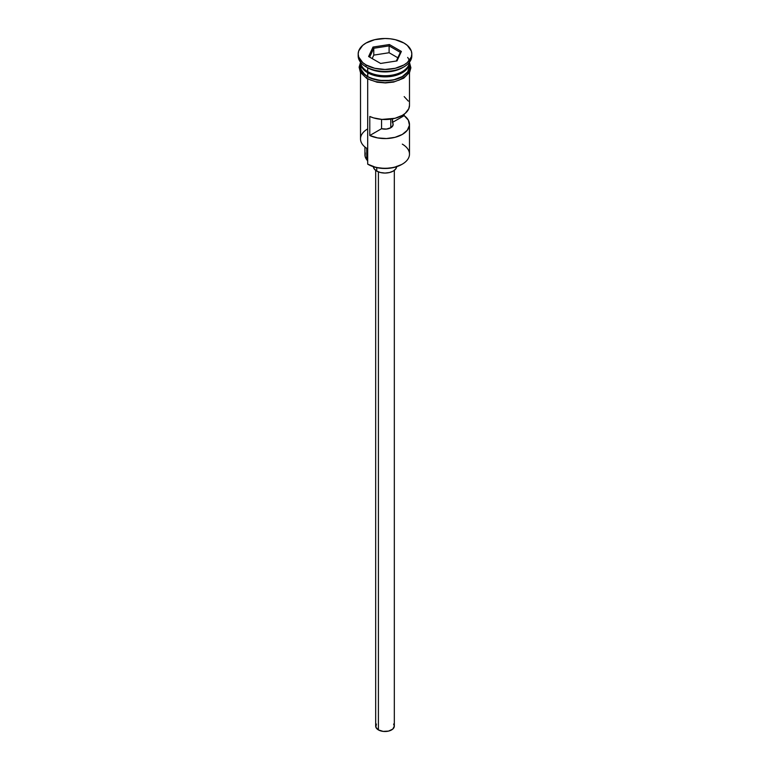 <?xml version="1.0" encoding="UTF-8"?>
<svg xmlns="http://www.w3.org/2000/svg" width="770" height="770" viewBox="0 0 770 770"><rect width="100%" height="100%" fill="white"/><g stroke="black" fill="none" stroke-linecap="round" stroke-linejoin="round"><path stroke-width="1.16" d="M402.315 144.144A24.486 14.139 180 0 1 402.315 164.135A24.486 14.139 180 0 1 367.685 164.135L368.349 164.51A23.552 13.6 0 0 0 401.651 164.51L394.009 167.465L385 168.495L375.991 167.465L367.685 164.135A24.486 14.139 0 0 0 394.375 167.196A24.486 14.139 0 0 0 409.486 154.135L409.486 124.432A24.486 14.139 180 0 1 395.645 137.166A24.486 14.139 180 0 1 369.783 135.51L369.783 116.463A24.486 14.139 0 0 0 395.645 118.118A24.486 14.139 0 0 0 409.486 105.394L409.486 72.553M368.349 164.51L367.685 164.135L367.685 79.021L367.685 164.135M409.486 105.336L408.783 108.743L405.164 113.411L402.315 115.385L395.01 118.291L381.949 119.417L373.498 117.877L369.783 116.463L369.783 135.51L381.554 128.706L381.554 119.389L381.554 128.706A8.162 4.716 180 0 0 393.162 124.432A8.162 4.716 180 0 0 392.402 122.449L404.183 115.644L404.183 114.181L404.183 115.644L408.341 120.168L409.447 125.241L407.34 130.217L402.315 134.432L395.01 137.329L386.405 138.542L377.608 137.907L369.783 135.51L381.554 128.706L386.425 129.071L390.775 127.762L390.775 119.129L390.775 127.762L393.037 125.25L392.402 118.869L392.402 122.449L404.183 115.644A24.486 14.139 180 0 1 409.486 124.432M378.407 171.874L378.407 729.922A9.327 5.39 0 0 0 388.571 731.086A9.327 5.39 0 0 0 394.327 726.11L392.758 729.103L388.571 731.086L383.181 731.394L378.407 729.922L378.407 171.874M373.363 166.724A11.656 6.728 0 0 0 376.751 171.084L376.751 167.639L376.751 171.084A11.656 6.728 0 0 0 389.139 172.615A11.656 6.728 0 0 0 396.637 166.724M362.324 66.932A24.024 13.87 0 0 0 368.012 72.168L368.012 71.783A24.024 13.87 180 0 0 402.152 71.687A24.024 13.87 180 0 1 368.012 71.783L367.685 76.548A24.486 14.139 0 0 0 394.375 79.608A24.486 14.139 0 0 0 409.486 66.547L407.619 71.957L402.315 76.548L394.375 79.608L389.774 80.417L380.226 80.417L371.4 78.299L367.685 76.548L367.685 72.736A24.486 14.139 180 0 1 360.514 62.745A24.486 14.139 180 0 1 360.533 62.226A24.486 14.139 0 0 0 367.685 71.591A24.486 14.139 0 0 0 393.865 74.777A24.486 14.139 0 0 0 409.457 62.235A24.486 14.139 180 0 1 409.486 62.745A24.486 14.139 180 0 1 394.375 75.806A24.486 14.139 180 0 1 367.685 72.736L368.012 72.168A24.024 13.87 0 0 0 407.677 66.932M358.185 53.987L358.185 55.883A26.815 15.487 0 0 0 366.039 66.836L366.039 64.93A26.815 15.487 180 0 1 358.185 53.987A26.815 15.487 180 0 1 374.74 39.674A26.815 15.487 180 0 1 403.961 43.033L395.26 39.674L390.236 38.798L385 38.5L374.74 39.674L366.039 43.033L362.699 45.382L358.695 50.964L358.185 53.987L358.695 56.999L362.699 62.582L366.039 64.93L374.74 68.289L385 69.464L395.26 68.289L403.961 64.93L407.301 62.582L411.305 56.999L411.815 53.987L411.305 50.964L407.301 45.382L403.961 43.033A26.815 15.487 180 0 1 411.815 53.987A26.815 15.487 180 0 1 395.26 68.289A26.815 15.487 180 0 1 366.039 64.93L366.039 66.836L367.685 67.789A24.486 14.139 0 0 0 402.315 67.789L403.961 66.836A26.815 15.487 180 0 1 366.039 66.836A26.815 15.487 0 0 0 395.26 70.195A26.815 15.487 0 0 0 411.815 55.883A26.815 15.487 0 0 0 411.767 54.94A26.815 15.487 180 0 1 403.961 66.836M409.265 64.641A24.486 14.139 0 0 0 409.111 64.074M403.105 67.308A24.486 14.139 180 0 1 367.685 67.789L367.685 71.591L367.685 67.789L366.039 66.836A26.815 15.487 180 0 1 358.233 54.94M408.986 63.102A24.717 14.274 180 0 1 397.176 78.973A24.717 14.274 180 0 1 367.521 76.644A1.165 0.674 120 0 0 366.761 77.674A1.165 0.674 120 0 0 366.944 78.607A1.165 0.674 -60 0 1 366.761 77.674A1.165 0.674 -60 0 1 367.521 76.644A24.717 14.274 180 0 1 360.514 64.593M371.265 80.321L367.521 78.55A1.165 0.674 -60 0 1 366.944 78.607L377.05 82.207L385.5 82.939L393.653 82.063L403.711 78.213L409.64 72.264L410.882 67.76L409.476 62.437M373.007 47.057L389.389 44.525L401.382 51.446L396.993 60.907L380.611 63.448L368.618 56.518L373.007 47.057L368.618 56.518L380.611 63.448L396.993 60.907L401.382 51.446L400.342 52.37L396.338 61.013L400.342 52.37L401.382 51.446L389.389 44.525L373.007 47.057L373.768 48.26L373.768 55.113L372.16 58.568L373.768 55.113L373.768 48.26L389.11 45.882L389.11 52.735L373.768 55.113L389.11 52.735L389.11 45.882L400.342 52.37L389.11 45.882L389.389 44.525L389.11 45.882L373.768 48.26L373.007 47.057M360.514 66.547A24.486 14.139 0 0 0 367.685 76.548L364.643 74.401L360.986 69.31L360.514 62.745M409.245 63.766L409.245 69.339L407.84 72.014L402.479 76.644L394.461 79.734L385 80.821L375.539 79.734L367.521 76.644L362.16 72.014L360.755 69.339L360.755 63.766M375.539 81.639L385 82.727L394.461 81.639M398.735 80.321L405.549 76.384M407.84 73.92L409.717 68.453M360.283 68.453L362.16 73.92M360.514 72.553L360.514 138.908A24.486 14.139 0 0 0 367.685 148.899A24.486 14.139 180 0 1 367.685 128.908M367.685 67.789L366.039 66.836M367.685 161.276A13.995 8.075 0 0 0 366.77 159.717L366.77 148.341L366.77 159.717L365.105 156.349L365.259 152.845M364.942 147.012L364.942 154.895A20.058 11.579 0 0 0 366.77 159.717M368.012 72.168A24.024 13.87 0 0 0 404.818 70.195M407.677 57.413A24.486 14.139 180 0 1 398.542 74.517A24.486 14.139 180 0 1 367.685 72.736M367.685 71.591A24.486 14.139 0 0 0 393.865 74.777A24.486 14.139 0 0 0 409.457 62.235M408.341 101.12L404.183 96.606M396.656 166.32L395.77 168.899L393.249 171.084L389.466 172.538L385 173.058L380.534 172.538L376.751 171.084L374.23 168.899L373.344 166.32M375.673 170.363L375.673 726.11A9.327 5.39 0 0 0 378.407 729.922L375.847 727.169L376.386 724.05M393.614 724.05L394.327 726.11L394.327 170.363M369.658 57.115L373.768 48.26L369.658 57.115M397.84 57.779L389.11 52.735L397.84 57.779M402.315 164.135L401.651 164.51M409.486 62.745L409.486 66.547M411.815 53.987L411.815 55.883M360.524 62.437L359.118 67.183L360.389 72.332L366.934 78.607"/></g></svg>
